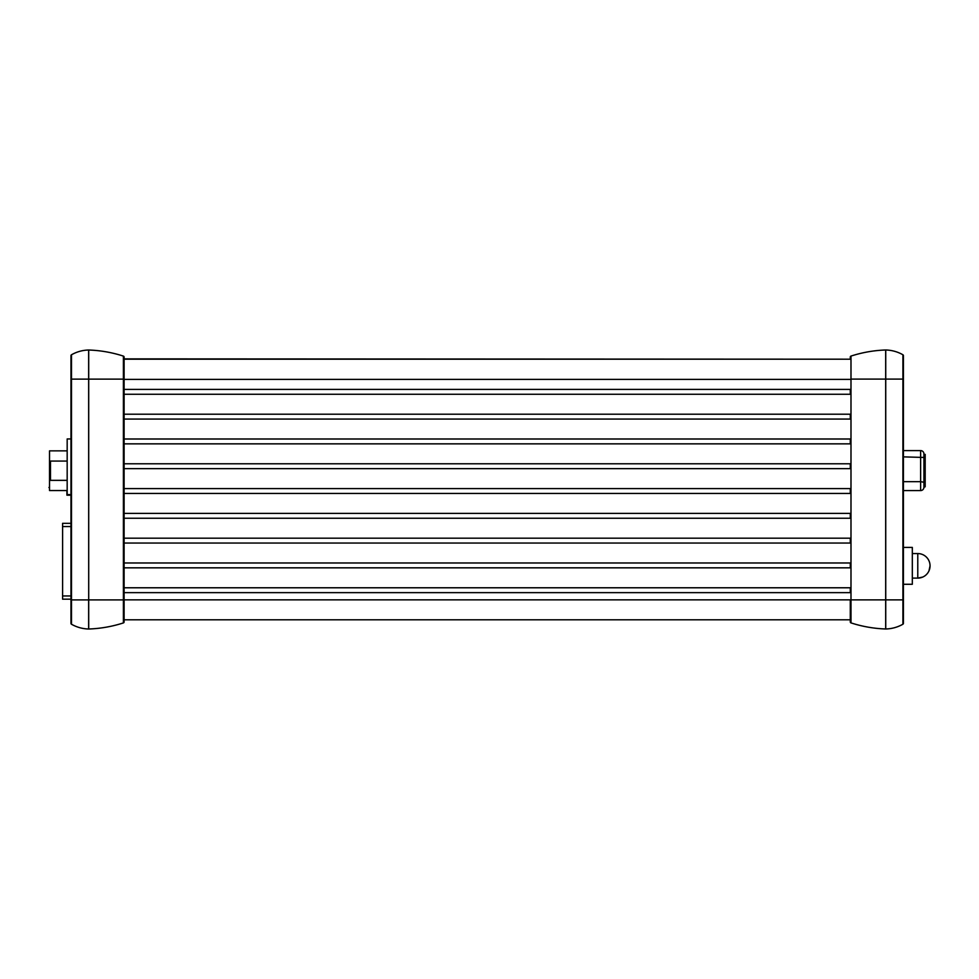 <?xml version="1.0" encoding="UTF-8"?>
<svg xmlns="http://www.w3.org/2000/svg" width="979" height="979" viewBox="0 0 979 979"><rect width="100%" height="100%" fill="white"/><g stroke="black" fill="none" stroke-linecap="round" stroke-linejoin="round"><path stroke-width="1.47" d="M124.1 359.195L850.286 359.195L124.1 358.877L124.1 379.118L124.1 357.078A1.016 1.016 0 0 0 123.403 356.111L123.403 622.913A1.016 1.016 0 0 0 124.1 621.946L124.1 379.118L88.71 379.118L88.71 350.017A126.511 126.511 0 0 1 123.403 356.111M71.479 354.777A1.016 1.016 0 0 0 70.965 355.658L70.965 623.366A1.016 1.016 0 0 0 71.479 624.235L71.479 354.777A36.37 36.37 0 0 1 88.648 350.017L88.71 629.007A1.016 1.016 0 0 1 88.648 629.007A1.016 1.016 0 0 0 88.71 629.007A126.511 126.511 0 0 0 123.403 622.913A1.016 1.016 0 0 0 124.1 621.946L124.1 619.805L850.286 619.805M124.1 592.638L850.984 592.638M124.1 587.779L850.984 587.779M124.1 567.832L850.984 567.832M124.1 562.974L850.984 562.974M124.1 543.039L850.984 543.039M124.1 538.181L850.984 538.181M124.1 518.246L850.984 518.246M124.1 513.388L850.984 513.388M124.1 493.453L850.984 493.453M124.1 488.594L850.984 488.594M124.1 468.647L850.984 468.647M124.1 463.789L850.984 463.789M124.1 443.854L850.984 443.854M124.1 438.996L850.984 438.996M124.1 419.061L850.984 419.061M124.1 414.203L850.984 414.203M124.1 394.256L850.984 394.256M124.1 389.397L850.984 389.397M885.738 628.983A1.016 1.016 0 0 1 885.677 628.983A1.016 1.016 0 0 0 885.738 628.983L885.738 349.992A1.016 1.016 91.3 0 0 885.677 349.992A1.016 1.016 0 0 1 885.738 349.992A36.37 36.37 0 0 1 902.907 354.765A1.016 1.016 0 0 1 903.421 355.634L903.421 379.093L903.421 355.634A1.016 1.016 0 0 0 902.907 354.765A1.016 1.016 0 0 1 903.421 355.634A1.016 1.016 0 0 0 902.907 354.765L902.907 624.223A36.37 36.37 0 0 1 885.738 628.983M903.421 599.882L903.421 379.093L885.677 379.093L885.677 599.882L903.421 599.882L903.421 623.342A1.016 1.016 0 0 1 902.907 624.223A1.016 1.016 0 0 0 903.421 623.342L903.421 599.882M850.286 389.397L850.286 394.256M850.286 414.203L850.286 419.061M850.286 438.996L850.286 443.854M850.286 463.789L850.286 468.647M850.286 488.594L850.286 493.453M850.286 513.388L850.286 518.246M850.286 538.181L850.286 543.039M850.286 562.974L850.286 567.832M850.286 587.779L850.286 592.638M850.286 599.882L850.286 621.922A1.016 1.016 0 0 0 850.984 622.889A1.016 1.016 0 0 1 850.286 621.922M850.286 357.054A1.016 1.016 0 0 1 850.984 356.087A126.511 126.511 0 0 1 885.677 349.992L885.677 379.093L850.984 379.093L850.984 356.087A1.016 1.016 0 0 0 850.286 357.054L850.286 358.852M850.984 599.882L885.677 599.882L885.677 628.983A126.511 126.511 0 0 1 850.984 622.889L850.984 379.093M70.965 623.366A1.016 1.016 0 0 0 71.479 624.235A36.37 36.37 0 0 0 88.648 629.007L88.648 599.907L70.965 599.907M124.1 357.078L124.1 358.877M70.965 438.959L67.172 438.959L67.172 494.628L70.965 494.628M67.172 490.552L49.525 490.552L49.525 450.866L67.172 450.866M49.525 484.85L49.525 487.469M49.525 488.129L48.95 487.469M49.525 456.569L49.525 452.714M67.172 461.072L50.48 461.072L50.48 480.346L67.172 480.346M66.939 490.552L66.939 495.178L70.965 495.178M67.172 439.265L67.172 450.401M903.421 481.668L920.627 481.668L920.627 490.577A3.292 3.292 0 0 0 923.919 487.285A3.292 3.292 0 0 1 920.627 490.577L903.421 490.577L920.627 490.577A3.292 3.292 0 0 0 923.919 487.285L925.179 486.783L923.919 486.783L925.179 486.783L925.179 454.391L923.919 454.391M925.179 482.329L923.919 482.329L923.919 457.536L925.179 457.536M923.919 487.285L923.919 453.889A3.292 3.292 0 0 0 920.627 450.597A3.292 3.292 0 0 1 923.919 453.889A3.292 3.292 0 0 0 920.627 450.597A3.292 3.292 0 0 1 923.919 453.889A3.292 3.292 0 0 0 920.627 450.597A3.292 3.292 0 0 1 923.919 453.889M903.421 450.597L920.627 450.597L903.421 450.597M925.179 479.269L925.179 483.21M925.179 468.696L925.179 475.99M925.179 458.515L925.179 465.368M903.421 584.279L912.318 584.279L912.318 547.396L903.421 547.396L912.318 547.396M922.769 577.047L917.776 578.112A12.274 12.274 0 0 0 930.05 565.838L928.985 570.83M70.965 595.954L62.595 595.954L62.595 599.172L70.965 599.172L62.595 599.172M62.595 595.954L62.595 526.543L70.965 526.543M70.965 523.324L62.595 523.324L62.595 526.543M124.1 599.846L850.984 599.846M124.1 379.375L850.984 379.375M903.421 623.342A1.016 1.016 0 0 1 902.907 624.223A1.016 1.016 0 0 0 903.421 623.342M902.907 354.765A36.37 36.37 0 0 0 885.738 349.992M70.965 379.118L88.71 379.118L88.71 599.907L124.1 599.907M50.48 475.476L49.525 475.476M50.48 461.488L49.525 461.488M923.919 482.243L920.627 481.668L920.627 450.597M903.421 456.875L923.919 457.45M912.318 578.112L917.776 578.112L917.776 553.563L912.318 553.563M930.05 565.838A12.274 12.274 0 0 0 917.776 553.563"/></g></svg>
